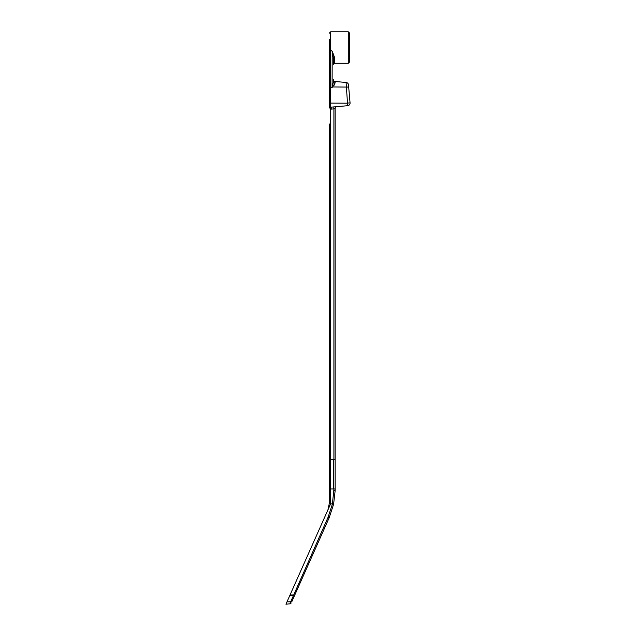 <?xml version="1.0" encoding="UTF-8"?>
<svg xmlns="http://www.w3.org/2000/svg" width="636" height="636" viewBox="0 0 636 636"><rect width="100%" height="100%" fill="white"/><g stroke="black" fill="none" stroke-linecap="round" stroke-linejoin="round"><path stroke-width="0.95" d="M335.108 83.03L332.302 87.307L330.672 87.386L330.672 103.111L329.353 103.111L329.353 105.878L329.353 39.368M329.353 107.19L329.353 105.878A1.32 1.32 0 0 0 330.672 107.19L347.343 105.735L331.181 107.15L333.836 106.92L333.9 108.883L331.253 109.114L331.181 107.15L330.672 107.866L330.672 103.111L347.351 103.191M329.353 55.706L329.353 87.251L330.696 87.307L330.672 50.141L329.353 49.91L330.672 50.037L329.742 49.998M329.44 107.341L330.672 109.471L329.44 107.341L330.672 107.77M331.253 109.114L330.672 109.169L330.672 459.335L335.148 459.335L335.148 490.722L333.574 504.34L329.178 517.752L333.574 504.34L335.148 490.722L333.948 490.714L335.148 490.722M330.672 109.169L330.672 107.866M290.636 601.998L290.692 601.799C289.937 604.462 289.937 604.462 290.692 601.799L328.081 517.267L332.397 504.086L330.672 503.72L330.672 459.335M330.672 488.973L333.717 488.973L333.717 459.335M330.672 503.72L290.016 595.034L293.514 594.899L294.619 595.383L291.781 601.759A1.32 0.493 24 0 1 290.692 601.799L286.939 601.942L285.938 604.2L290.016 595.034M290.406 602.809L290.27 603.27M333.9 459.335L333.9 108.883L335.148 108.613L335.148 459.335M329.178 517.752L294.619 595.383L329.178 517.752L328.081 517.267M332.397 504.086L333.574 504.34L332.397 504.086L333.948 488.973M289.658 595.837L293.411 595.693A1.32 0.493 24 0 0 294.5 595.654M330.672 494.895L329.353 494.895L329.353 125.014A0.66 0.66 0 0 1 329.44 124.688L330.672 122.557M347.367 103.74L347.383 104.145M347.391 104.55L347.391 104.948M347.367 105.656L347.343 103.111L350.062 102.857L348.687 87.076L350.062 102.857A2.631 2.631 0 0 1 347.669 105.703A2.631 2.631 0 0 0 350.062 102.857M347.669 105.703L346.095 82.465A2.631 2.631 0 0 1 348.488 84.866L348.687 87.076L348.488 84.866M333.304 79.54L333.304 81.551A1.972 1.463 0 0 0 335.108 83.006L335.108 81.503A1.972 1.972 0 0 1 333.304 79.54A1.972 1.972 0 0 0 335.108 81.503L346.095 82.465M333.717 85.757L334.631 84.413M346.191 84.747L346.262 86.663M332.262 86.949L348.687 87.076M335.148 108.613A1.972 1.972 0 0 1 336.953 106.641A1.972 1.972 0 0 0 335.148 108.613M329.353 503.195L329.353 494.895M335.148 488.973L333.717 488.973M330.672 123.877L330.012 125.014L329.353 125.014A0.66 0.66 0 0 1 329.44 124.688L330.012 125.014L330.012 500.103M330.672 497.002L327.938 509.857M329.742 50.053L330.776 50.061M332.103 87.386L330.696 87.307M330.672 50.165L332.199 51.095L334.361 56.914L334.361 63.274L333.304 64.331L333.304 57.542L332.103 51.246L330.656 50.149M332.199 51.095L332.103 87.227L333.224 82.656M349.609 47.541L349.609 61.954L348.29 63.274L348.29 31.8L349.609 33.12L349.609 47.541M333.304 57.542A1.057 0.628 180 0 1 334.361 56.914M350.062 103.31L350.062 102.905M330.672 50.037L330.672 31.8L329.353 33.12M290.111 603.834L285.938 604.2M290.127 603.795L291.209 603.031M334.361 63.274L348.29 63.274M330.672 31.8L348.29 31.8"/></g></svg>
